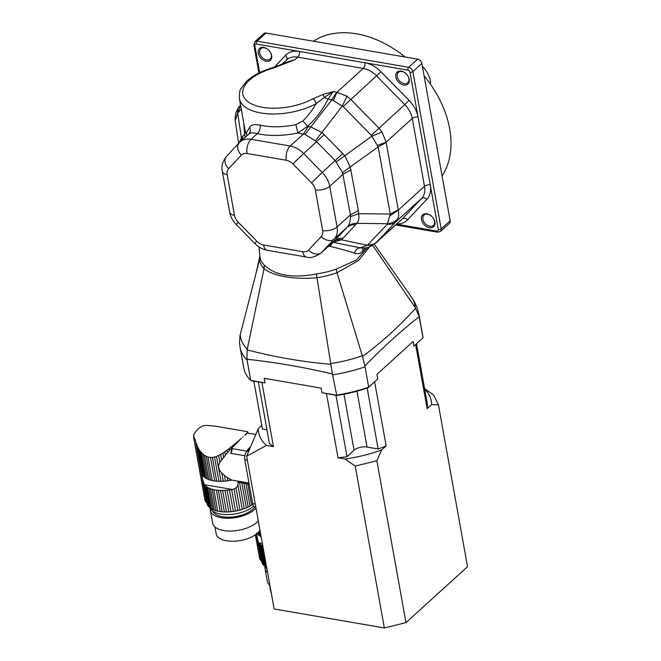 <?xml version="1.0" encoding="UTF-8"?>
<svg xmlns="http://www.w3.org/2000/svg" width="661" height="661" viewBox="0 0 661 661"><rect width="100%" height="100%" fill="white"/><g stroke="black" fill="none" stroke-linecap="round" stroke-linejoin="round"><path stroke-width="0.99" d="M321.973 392.692L336.284 395.162A90.921 43.362 -10.2 0 0 368.681 387.156L377.762 378.91L368.136 387.759A89.871 42.849 169.8 0 1 336.738 395.518L321.973 392.692L321.147 388.123L264.202 378.307L265.028 382.884L251.709 380.868L250.717 380.414L247.057 360.08A90.921 43.362 169.8 0 1 240.1 347.471L243.76 367.813A90.921 43.362 -10.2 0 0 250.717 380.414L265.028 382.884M413.926 346.083L423.015 337.837L413.926 346.083L413.1 341.514L376.944 374.333L377.762 378.91M336.738 395.518L332.466 374.019C303.597 367.152 275.092 362.236 246.933 359.278L247.057 360.08M419.198 316.71L415.298 307.679A88.665 42.279 -10.2 0 0 411.332 296.872C415.24 302.399 417.818 308.53 419.074 315.272L422.734 335.606A90.921 43.362 -10.2 0 1 423.015 337.837L419.198 316.71C400.74 331.186 382.636 347.62 364.889 366.004L365.021 366.814A90.921 43.362 169.8 0 1 332.623 374.82M368.136 387.759L368.681 387.156L365.021 366.814M240.1 347.471L239.489 342.522L240.067 335.358L259.599 259.426L259.88 256.179M246.933 359.278L247.148 349.884C274.72 357.089 302.614 361.889 330.822 364.302L316.974 277.719C294.145 279.818 273.381 276.224 264.07 268.597L264.309 265.094C275.001 275.439 292.327 278.421 316.264 274.042A55.35 26.39 -10.2 0 0 336.168 269.126L356.337 260.037L367.698 247.429M240.224 334.73A88.665 42.279 -10.2 0 0 247.272 349.198L247.148 349.884M332.466 374.019L330.822 364.302M364.889 366.004L362.534 356.461C381.579 342.381 399.294 326.303 415.662 308.241M330.723 363.575A88.665 42.279 -10.2 0 0 362.311 355.767L362.534 356.461M247.272 349.198L264.07 268.597A56.218 26.812 169.8 0 1 259.599 259.426L259.864 255.981M415.298 307.679L372.68 245.314M369.714 246.76L358.609 260.409L337.011 272.77L336.168 269.126M362.311 355.767L337.011 272.77M337.003 272.762A56.218 26.812 169.8 0 1 316.974 277.711L316.264 274.042M365.55 247.892L362.707 251.362C360.41 253.634 357.7 254.254 354.577 253.229C347.876 250.891 339.87 248.66 330.558 246.545L328.434 246.313M330.558 246.545A6.346 2.727 100 0 1 333.648 242.389L361.542 248.123C367.268 247.718 366.558 248.288 372.647 245.33L367.392 245.248L387.313 224.253L390.263 214.057L378.175 146.882L371.3 135.282L343.175 106.611L331.913 99.72L328.112 99.067C322.791 109.61 315.966 118.666 307.629 126.243L297.871 132.96A53.921 25.713 169.8 0 1 257.294 133.605C252.758 132.464 249.875 132.671 248.652 134.216C250.478 132.274 250.783 129.986 249.569 127.358C251.197 124.739 254.7 124.004 260.095 125.152C260.467 128.655 259.533 131.473 257.294 133.605L251.04 139.281L290.229 146.031A21.144 14.782 47.8 0 1 303.663 153.542L322.254 172.496A21.144 14.782 47.8 0 1 329.748 186.319L337.06 226.979L350.388 214.883L342.58 172.645L335.251 160.706L316.652 141.751L305.068 134.406L297.871 132.96L295.897 124.59L302.895 120.963C307.803 116.121 312.232 110.354 316.173 103.67A47.575 22.689 169.8 0 1 268.027 113.816A47.575 22.689 169.8 0 1 239.356 98.555C239.332 92.738 239.91 89.351 241.108 88.4L246.801 81.121C252.799 75.651 260.864 71.355 270.977 68.232L270.977 68.232A4.23 0.909 -107 0 1 271.555 68.612A43.345 20.673 -10.2 0 0 248.197 101.877A43.345 20.673 -10.2 0 0 312.851 98.811A4.23 2.115 61.5 0 1 316.173 103.67L324.32 97.448A6.346 1.38 -153.4 0 0 328.112 99.067L333.169 91.532L324.32 97.448L322.981 94.473L333.169 91.532L336.68 92.135L331.913 99.72L305.068 134.406M354.577 253.229A6.346 4.759 104.1 0 1 360.03 247.9L367.392 245.248L341.448 239.819L332.896 242.256M362.707 251.362L362.963 248.131M266.011 33.05L257.055 41.18A4.23 2.958 47.8 0 0 254.865 41.709L263.83 33.579A4.23 2.958 47.8 0 1 266.011 33.05L417.653 59.176A4.23 2.958 47.8 0 1 421.842 63.448L450.149 220.766A4.23 2.958 47.8 0 1 449.463 223.286L440.507 231.416A4.23 2.958 47.8 0 0 441.184 228.888L450.149 220.766M336.68 92.135L346.918 96.2L350.793 99.406L378.918 128.077L382.058 132.035L386.098 142.189L398.31 210.082C398.955 213.66 398.748 216.601 397.699 218.923C395.121 221.65 391.766 223.253 387.635 223.724L356.915 223.36L341.448 239.819C338.209 239.257 335.598 239.852 333.607 241.612L320.899 253.155A21.144 14.782 47.8 0 0 321.477 252.576L334.474 240.786L347.868 226.442C349.405 224.211 350.28 220.948 350.495 216.659L350.388 214.883L358.353 210.57L358.642 213.677C359.303 217.692 358.725 220.914 356.915 223.36C353.23 223.286 350.214 224.31 347.868 226.442M333.607 241.612L334.474 240.786C336.656 238.861 339.481 238.059 342.952 238.381M373.605 244.545L402.375 218.865L421.66 198.366L395.79 221.84L376.514 242.347C374.324 244.273 371.499 245.074 368.037 244.752M426.923 213.817A8.031 5.619 47.8 0 1 431.104 215.825A8.031 5.619 47.8 0 1 433.376 218.328A8.031 5.619 47.8 0 1 431.616 227.698A8.031 5.619 47.8 0 1 421.784 220.824A8.031 5.619 47.8 0 1 426.923 213.817M263.714 47.435A8.031 5.619 47.8 0 1 267.887 49.443A8.031 5.619 47.8 0 1 270.167 51.946A8.031 5.619 47.8 0 1 268.407 61.316A8.031 5.619 47.8 0 1 258.575 54.442A8.031 5.619 47.8 0 1 263.714 47.435M431.187 215.899A6.982 4.875 -132.2 0 0 427.642 214.222A6.982 4.875 -132.2 0 0 424.04 215.089A6.982 4.875 -132.2 0 0 425.122 223.542A6.982 4.875 -132.2 0 0 433.418 225.426A6.982 4.875 -132.2 0 0 433.31 218.237M405.515 73.214A6.982 4.875 -132.2 0 0 401.971 71.545A6.982 4.875 -132.2 0 0 398.368 72.413A6.982 4.875 -132.2 0 0 399.451 80.857A6.982 4.875 -132.2 0 0 407.746 82.741A6.982 4.875 -132.2 0 0 407.639 75.552M267.978 49.517A6.982 4.875 -132.2 0 0 264.433 47.84A6.982 4.875 -132.2 0 0 260.831 48.716A6.982 4.875 -132.2 0 0 261.913 57.16A6.982 4.875 -132.2 0 0 270.209 59.044A6.982 4.875 -132.2 0 0 270.101 51.855M397.699 218.923L395.79 221.84C393.601 223.757 390.775 224.558 387.313 224.253M401.252 71.132A8.031 5.619 47.8 0 1 405.424 73.14A8.031 5.619 47.8 0 1 407.705 75.651A8.031 5.619 47.8 0 1 405.945 85.021A8.031 5.619 47.8 0 1 396.113 78.138A8.031 5.619 47.8 0 1 401.252 71.132M241.24 109.032L237.663 113.006L235.233 120.575L238.638 143.42M235.283 120.905L235.456 122.285M398.228 209.735L390.263 214.057L358.642 213.677L350.495 216.659M396.567 224.186L436.871 231.127A2.115 1.479 -132.2 0 0 438.309 229.607L430.261 184.89A25.374 17.74 47.8 0 1 426.857 199.349A4.23 3.016 -136.8 0 0 421.66 198.366A21.144 14.782 -132.2 0 0 424.494 186.319L398.31 210.082L390.064 215.775M355.701 224.823C352.23 224.509 349.405 225.318 347.215 227.227L334.226 239.026A10.576 7.552 -136.8 0 1 321.229 236.564A10.576 7.387 -132.2 0 0 322.651 230.54L315.338 189.881A10.576 7.387 -132.2 0 0 311.587 182.973L292.988 164.011A10.576 7.387 -132.2 0 0 286.279 160.259L247.082 153.509A10.576 7.387 -132.2 0 0 241.331 155.112A10.576 7.552 -136.8 0 1 239.232 142.793L241.414 137.843L244.653 134.249L243.711 122.772M284.346 63.208L295.137 59.54L276.017 67.141L275.24 66.819L270.977 68.232M241.381 140.768L241.414 137.843L237.663 113.006L237.745 108.776L236.192 112.296C235.936 112.444 234.804 117.641 235.233 120.575M302.895 120.963L307.629 126.243L311.141 127.11L322.163 132.63L344.736 155.641L350.239 166.969L342.58 172.645M386.148 142.561L378.175 146.882L350.239 166.969L358.353 210.57M241.331 155.112L228.59 168.671A10.576 7.552 -136.8 0 1 226.483 156.343L239.232 142.793L248.916 133.935M371.3 135.282L404.788 104.595A21.144 14.782 -132.2 0 1 412.282 118.426A4.23 2.016 169.8 0 1 418.041 116.997L430.261 184.89A4.23 2.016 169.8 0 0 424.494 186.319L412.282 118.426L386.098 142.189L377.398 145.387M286.874 62.159L295.137 59.54L297.781 57.143A21.144 14.782 -132.2 0 0 286.857 59.779L282.024 64.167M274.472 67.092L285.552 55.301A25.374 17.74 47.8 0 1 299.359 51.451L364.806 62.729A25.374 17.74 47.8 0 1 380.926 71.735L409.052 100.406L404.788 104.595L376.663 75.924A21.144 14.782 -132.2 0 0 363.228 68.422L337.044 92.185L333.334 100.472M382.058 132.035L371.87 136.125L336.259 161.92M245.041 130.167L245.314 131.489C245.785 133.258 246.198 133.58 246.545 132.456L246.611 136.026M246.545 132.456L249.569 127.358M245.041 137.455L244.653 134.249A6.346 4.569 -13.1 0 0 245.314 131.489M346.918 96.2L342.34 106.024L315.454 140.71M313.504 41.23A94.093 65.778 47.8 0 1 356.552 33.818A94.093 65.778 47.8 0 1 405.11 57.02M424.065 75.825A94.093 65.778 47.8 0 1 442.085 175.942M422.379 66.447A21.144 14.782 47.8 0 1 430.559 84.368M229.755 478.994L230.02 480.448A26.415 12.6 -10.2 0 0 230.639 480.324L231.986 480.109L227.235 477.498L227.83 480.803A26.415 12.6 -10.2 0 1 225.467 481.101A3.602 1.719 -10.2 0 0 223.294 481.274L221.832 473.119L224.459 475.499L225.467 481.101M227.235 477.498L224.459 475.499M230.02 480.448A3.602 1.719 -10.2 0 0 227.83 480.803M221.832 473.119C218.427 469.632 217.783 466.046 219.89 462.353L218.659 455.47L216.494 456.412L220.981 481.357A26.415 12.6 -10.2 0 0 223.294 481.274M216.494 456.412L214.511 457.04L218.89 481.332A3.602 1.719 -10.2 0 1 220.981 481.357M214.511 457.04L212.404 457.42L216.684 481.208A26.415 12.6 -10.2 0 0 218.89 481.332M212.404 457.42L210.504 457.47L214.734 481.001A3.602 1.719 -10.2 0 1 216.684 481.208M210.504 457.47L208.008 457.04L212.239 480.572A26.415 12.6 -10.2 0 0 214.734 481.001M208.008 457.04L206.24 456.354L210.52 480.15A3.602 1.719 -10.2 0 1 212.239 480.572M206.24 456.354L204.414 455.297L208.785 479.597A26.415 12.6 -10.2 0 0 210.52 480.15M204.414 455.297L202.836 454.057L207.331 479.002A3.602 1.719 -10.2 0 1 208.785 479.597M202.836 454.057L201.266 452.479L205.901 478.275A26.415 12.6 -10.2 0 0 207.331 479.002M201.266 452.479L199.944 450.835L204.753 477.531A3.602 1.719 -10.2 0 1 205.901 478.275M199.944 450.835L198.688 448.926L203.679 476.647A26.415 12.6 -10.2 0 0 204.753 477.531M198.68 448.86L197.697 447.067L202.861 475.763A3.602 1.719 -10.2 0 1 203.671 476.598M197.697 447.067L196.813 444.993L202.654 475.507A26.415 12.6 -10.2 0 0 202.861 475.763M209.182 507.235A3.602 1.719 -10.2 0 0 208.372 506.409L204.505 484.91A26.415 12.6 169.8 0 1 204.299 484.645L202.696 479.679L196.755 444.308M201.836 474.92L201.836 474.433L202.192 474.862M201.836 474.904L201.836 474.433M196.193 443.068L201.803 474.738M201.82 474.813L195.309 439.805L206.604 502.616L205.207 500.898A4.23 2.016 -10.2 0 1 204.976 500.418L193.45 436.318M247.776 431.889L247.553 433.162L247.776 431.889L247.999 433.104L247.668 431.74M247.553 433.162L244.669 435.335M243.149 436.69L242.661 437.128L243.149 436.69M241.381 438.326L227.425 452.537L219.89 462.353M231.986 480.109L248.966 483.034M246.999 451.19L232.11 448.629A25.06 13.352 99.8 0 0 230.805 453.339L244.843 455.76M195.309 439.805L193.723 437.078L193.838 434.451C196.466 430.022 199.655 427.122 203.423 425.75L206.571 425.42L214.899 426.097L247.338 431.674M245.661 434.5L247.437 432.517L247.098 433.426M245.636 434.376L244.661 435.302M247.817 483.926L251.626 505.087A26.415 12.6 -10.2 0 0 252.824 504.285M238.365 441.209L239.869 439.763M245.991 483.612L250.032 506.045A26.415 12.6 -10.2 0 1 248.172 507.012A3.602 1.719 -10.2 0 0 246.346 507.855L241.852 482.902M243.892 483.249L248.172 507.012M234.961 444.597L234.845 443.944L236.638 442.911M249.164 484.116L237.902 482.183L239.546 482.497L244.256 508.689A26.415 12.6 -10.2 0 0 246.346 507.855M231.276 448.389L231.036 447.084L232.903 445.564L233.069 446.522M237.902 482.183L237.968 485.571L242.248 509.383A26.415 12.6 -10.2 0 1 240.001 510.061A3.602 1.719 -10.2 0 0 237.869 510.598L233.986 488.991L232.284 489.471A26.415 12.6 169.8 0 1 231.664 489.594L235.531 511.085A26.415 12.6 -10.2 0 0 237.869 510.598M237.968 485.571L236.01 487.901L240.001 510.061M227.425 452.537L227.004 450.199L228.962 448.72L229.284 450.505M223.558 457.04L222.848 453.082L224.856 451.744L225.409 454.826M227.111 490.247A26.415 12.6 169.8 0 0 229.483 489.95L233.35 511.449A26.415 12.6 -10.2 0 1 230.978 511.738A3.602 1.719 -10.2 0 0 228.813 511.911L224.947 490.421A3.602 1.719 169.8 0 1 227.111 490.247L230.978 511.738M218.659 455.47L220.667 454.404L221.6 459.618M210.115 508.061A24.317 11.592 -10.2 0 0 229.177 514.555A24.317 11.592 -10.2 0 0 253.725 506.062M241.372 438.284L239.844 439.639M251.626 505.087A3.602 1.719 -10.2 0 0 250.032 506.045M238.324 440.97L236.564 442.49M234.845 443.944L232.903 445.564M244.256 508.689A3.602 1.719 -10.2 0 0 242.248 509.383M249.164 484.158L239.546 482.497M231.036 447.084L228.962 448.72M236.01 487.901L233.986 488.991M227.004 450.199L224.856 451.744M235.531 511.085A3.602 1.719 -10.2 0 0 233.35 511.449M229.483 489.95A3.602 1.719 169.8 0 1 231.664 489.594M222.848 453.082L220.667 454.404M224.947 490.421A26.415 12.6 169.8 0 1 222.625 490.503L226.492 511.994A26.415 12.6 -10.2 0 0 228.813 511.911M226.492 511.994A3.602 1.719 -10.2 0 0 224.401 511.978L220.534 490.479A3.602 1.719 169.8 0 1 222.625 490.503M220.534 490.479A26.415 12.6 169.8 0 1 218.337 490.355L222.203 511.854A26.415 12.6 -10.2 0 0 224.401 511.978M222.203 511.854A3.602 1.719 -10.2 0 0 220.253 511.639L216.378 490.148A3.602 1.719 169.8 0 1 218.337 490.355M216.378 490.148A26.415 12.6 169.8 0 1 213.883 489.718L217.75 511.209A26.415 12.6 -10.2 0 0 220.253 511.639M217.75 511.209A3.602 1.719 -10.2 0 0 216.031 510.788L212.164 489.297A3.602 1.719 169.8 0 1 213.883 489.718M212.164 489.297A26.415 12.6 169.8 0 1 210.438 488.743L214.304 510.234A26.415 12.6 -10.2 0 0 216.031 510.788M214.304 510.234A3.602 1.719 -10.2 0 0 212.842 509.639L208.975 488.149A3.602 1.719 169.8 0 1 210.438 488.743M208.975 488.149A26.415 12.6 169.8 0 1 207.554 487.421L211.421 508.912A26.415 12.6 -10.2 0 0 212.842 509.639M211.421 508.912A3.602 1.719 -10.2 0 0 210.264 508.169L206.397 486.678A3.602 1.719 169.8 0 1 207.554 487.421M206.397 486.678A26.415 12.6 169.8 0 1 205.323 485.794L209.19 507.284A26.415 12.6 -10.2 0 0 210.264 508.169M204.505 484.91A3.602 1.719 169.8 0 1 205.315 485.769A3.602 1.719 169.8 0 1 205.323 485.794M203.778 483.307L207.686 505.392A26.415 12.6 -10.2 0 0 208.372 506.409M207.571 504.756A3.602 1.719 -10.2 0 0 207.232 504.409L203.241 482.249M202.77 480.101L206.951 503.36A26.415 12.6 -10.2 0 0 206.967 503.426L202.687 479.622M206.967 503.426A26.415 12.6 -10.2 0 0 207.232 504.409M206.943 503.302A6.346 3.024 -10.2 0 0 206.604 502.616M205.207 500.898L193.45 436.334M254.964 506.78A22.201 10.584 169.8 0 1 252.799 509.251A22.201 10.584 169.8 0 1 230.235 517.158A22.201 10.584 169.8 0 1 212.768 511.102M210.33 508.483A24.317 11.592 -10.2 0 0 210.347 510.375A24.317 11.592 -10.2 0 0 228.574 518.257A24.317 11.592 -10.2 0 0 254.559 509.557A24.317 11.592 -10.2 0 0 255.997 508.094M259.971 530.196A22.73 10.84 169.8 0 1 257.517 533.113A22.73 10.84 169.8 0 1 233.226 541.243A22.73 10.84 169.8 0 1 216.188 533.873L214.941 526.949M210.347 510.375L212.652 523.173A24.317 11.592 -10.2 0 0 230.879 531.056A24.317 11.592 -10.2 0 0 256.865 522.364A24.317 11.592 -10.2 0 0 258.302 520.893M246.966 451.298A4.23 2.256 -80.2 0 1 248.321 448.926L250.197 447.224M232.11 448.629A5.288 2.818 -80.2 0 1 230.805 453.339M259.558 530.833L260.583 536.501A26.415 12.6 -10.2 0 0 261.161 536.823M258.732 531.882L259.426 535.757A3.602 1.719 -10.2 0 1 260.583 536.501M257.964 532.692L258.352 534.873A26.415 12.6 -10.2 0 0 259.426 535.757M257.402 533.22L257.534 533.997A3.602 1.719 -10.2 0 1 258.344 534.823M256.865 533.097L257.336 533.733A26.415 12.6 -10.2 0 0 257.534 533.997M264.797 566.287A24.317 11.592 -10.2 0 0 266.945 568.956M262.814 545.969A26.415 12.6 169.8 0 1 262.227 545.647L266.094 567.146A26.415 12.6 -10.2 0 0 266.68 567.46M266.094 567.146A3.602 1.719 -10.2 0 0 264.937 566.394L261.07 544.904A3.602 1.719 169.8 0 1 262.227 545.647M261.07 544.904A26.415 12.6 169.8 0 1 259.996 544.02L263.871 565.51A26.415 12.6 -10.2 0 0 264.937 566.394M263.855 565.461A3.602 1.719 -10.2 0 0 263.053 564.634L259.186 543.144A3.602 1.719 169.8 0 1 259.996 543.995A3.602 1.719 169.8 0 1 259.996 544.02M259.186 543.144A26.415 12.6 169.8 0 1 258.98 542.879L262.359 563.626A26.415 12.6 -10.2 0 0 263.053 564.634M262.243 562.99A3.602 1.719 -10.2 0 0 261.913 562.643L257.36 537.847M257.922 540.483L258.468 541.607M257.443 538.327L261.632 561.586A26.415 12.6 -10.2 0 0 261.64 561.652L256.509 533.13M261.64 561.652A26.415 12.6 -10.2 0 0 261.913 562.643M261.624 561.528A6.346 3.024 -10.2 0 0 261.285 560.842L259.889 559.132A4.23 2.016 -10.2 0 1 259.657 558.644L255.369 534.807M265.011 566.717A24.317 11.592 -10.2 0 0 265.028 568.6A24.317 11.592 -10.2 0 0 267.606 572.616M271.382 593.595A22.73 10.84 169.8 0 1 270.87 592.099L269.622 585.175M265.028 568.6L267.333 581.407A24.317 11.592 -10.2 0 0 269.911 585.415M374.63 381.868L386.148 445.894L381.678 449.943L376.853 460.742L405.97 622.604L384.355 627.95L355.23 466.079L345.067 458.99L338.027 457.784L326.509 393.758M384.355 627.95L274.141 608.963L246.66 456.214L266.424 445.44L273.456 446.654L261.938 382.628M405.97 622.604L467.55 566.717L438.433 404.846L431.616 404.623L427.146 408.68L415.629 344.654M424.602 388.627L433.599 394.947L438.433 404.846M246.66 456.214L258.253 428.675L261.806 425.444M424.676 389.032A87.756 41.841 169.8 0 1 431.616 404.623M416.537 343.827L427.411 404.259A83.526 39.825 169.8 0 1 427.146 408.68M381.678 449.943A87.756 41.841 169.8 0 1 345.067 458.99M386.148 445.894A83.526 39.825 169.8 0 1 378.15 448.976L367.029 447.059A9.518 4.536 -10.2 0 0 354.056 450.265L346.992 456.668A83.526 39.825 169.8 0 1 338.027 457.784M266.424 445.44A87.756 41.841 169.8 0 1 258.253 428.675M273.456 446.654A83.526 39.825 169.8 0 1 269.407 443.308L258.377 382.017M253.849 381.24L262.45 429.039L266.978 429.824M376.853 460.742L355.23 466.079M367.194 388.081L378.15 448.976M335.97 395.385L346.992 456.668M249.478 449.009L247.131 451.141A6.346 3.379 -80.2 0 0 244.76 459.676L252.659 503.575A6.346 3.379 -80.2 0 0 254.948 506.78L255.782 506.929M419.074 315.272A90.921 43.362 169.8 0 1 419.355 317.503M258.996 246.941L259.897 256.344A55.35 26.39 -10.2 0 0 264.309 265.094M436.871 231.127A2.115 1.124 99.8 0 0 437.632 232.201L440.507 231.416M375.911 242.934L401.797 219.444A21.144 14.782 -132.2 0 0 402.375 218.865A4.23 3.016 43.2 0 1 407.581 219.849A25.374 17.74 47.8 0 1 396.774 223.996M409.052 100.406A25.374 17.74 47.8 0 1 418.041 116.997L410.002 72.289A2.115 1.479 -132.2 0 0 407.903 70.157L364.806 62.729A4.23 2.256 99.8 0 1 363.228 68.422L297.781 57.143A4.23 2.256 99.8 0 0 299.359 51.451L256.261 44.023A2.115 1.479 -132.2 0 0 254.832 45.551A2.115 1.008 169.8 0 1 253.865 44.907L258.922 72.991M254.832 45.551L259.699 72.611M426.857 199.349L407.581 219.849M438.309 229.607A2.115 1.008 -10.2 0 0 441.184 228.888L412.885 71.578L421.842 63.448M256.261 44.023A2.115 1.124 -80.2 0 1 257.055 41.18L408.696 67.306L417.653 59.176M407.903 70.157A2.115 1.124 -80.2 0 1 408.696 67.306A4.23 2.958 47.8 0 1 412.885 71.578A2.115 1.008 -10.2 0 1 410.002 72.289M322.651 230.54A10.576 5.04 -10.2 0 0 337.06 226.979A21.144 14.782 47.8 0 1 334.226 239.026L321.477 252.576A10.576 7.552 -136.8 0 1 308.489 250.122L321.229 236.564M320.899 253.155C314.801 257.104 310.009 258.41 306.539 257.063A10.576 5.635 -80.2 0 1 302.73 251.725A10.576 7.387 -132.2 0 0 308.489 250.122M306.539 257.063L267.341 250.312A10.576 5.635 -80.2 0 1 263.541 244.975L302.73 251.725M267.341 250.312C262.582 249.404 258.426 247.148 254.873 243.537A10.576 0.421 -44.4 0 1 256.823 241.215A10.576 7.387 -132.2 0 0 263.541 244.975M254.873 243.537L236.283 224.583A10.576 0.421 -44.4 0 1 238.233 222.261L256.823 241.215M236.283 224.583C232.804 221.014 230.598 216.866 229.673 212.14A10.576 5.04 -10.2 0 0 234.481 215.346A10.576 7.387 -132.2 0 0 238.233 222.261M228.59 168.671A10.576 7.387 -132.2 0 0 227.169 174.694L234.481 215.346M286.527 60.077A4.23 3.016 43.2 0 0 285.552 55.301M229.673 212.14L222.36 171.48A10.576 5.04 -10.2 0 0 227.169 174.694M351.041 169.91L343.067 174.231L329.748 186.319A10.576 5.04 -10.2 0 1 315.338 189.881M292.988 164.011A10.576 0.421 -44.4 0 1 303.663 153.542L324.27 134.547M286.279 160.259A10.576 5.635 -80.2 0 1 290.229 146.031L303.548 133.943L308.315 126.358M247.082 153.509A10.576 5.635 -80.2 0 1 251.04 139.281A21.144 14.782 47.8 0 0 240.133 141.9A21.144 14.782 47.8 0 0 239.53 142.487M311.587 182.973A10.576 0.421 -44.4 0 1 322.254 172.496L342.861 153.501M343.175 106.611L380.926 71.735M312.851 98.811L322.981 94.473M276.017 67.141L271.555 68.612M238.142 112.337L240.505 104.959M242.422 139.826L242.769 136.257M260.095 125.152A47.575 22.689 -10.2 0 0 295.897 124.59M248.321 448.926L249.371 449.108M232.284 489.471L204.299 484.645M256.451 534.005L261.285 560.842M255.493 534.716L259.889 559.132M262.359 543.458L258.98 542.879M356.973 391.196L367.029 447.059M343.976 394.245L354.056 450.265M248.536 451.38L247.131 451.141M247.363 460.122L244.76 459.676M255.262 504.029L252.659 503.575M256.005 273.39L259.93 255.898M374.3 244.24L411.332 296.872M395.699 224.971L437.632 232.201M254.865 41.709L253.865 44.907M226.483 156.343C222.476 161.689 221.096 166.729 222.36 171.48M240.645 104.818L237.745 108.776M286.915 62.142L275.24 66.819M239.356 98.555L245.041 130.151M255.617 434.417L247.875 433.079"/></g></svg>
